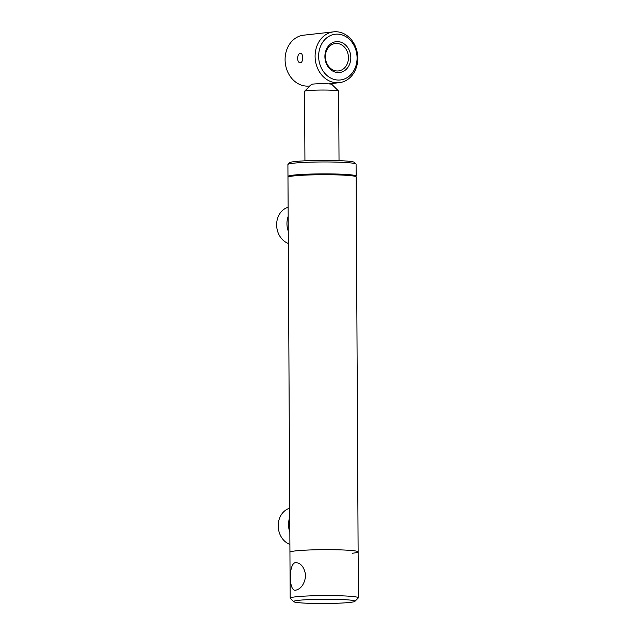 <?xml version="1.0" encoding="UTF-8"?>
<svg xmlns="http://www.w3.org/2000/svg" width="635" height="635" viewBox="0 0 635 635"><rect width="100%" height="100%" fill="white"/><g stroke="black" fill="none" stroke-linecap="round" stroke-linejoin="round"><path stroke-width="0.95" d="M293.68 601.678A30.686 2.143 -0.3 0 1 308.793 599.599A30.686 2.143 -0.3 0 1 341.162 599.488A30.686 2.143 -0.3 0 1 354.894 601.361A30.686 2.143 -0.3 0 1 307.411 603.25A30.686 2.143 -0.3 0 1 293.68 601.678L290.258 598.313A34.092 2.381 -0.3 0 1 290.179 598.146L287.972 177.284A34.092 2.381 -0.3 0 1 288.06 177.117L288.901 176.268A33.242 2.326 -0.3 0 1 294.299 175.125A33.242 2.326 -0.3 0 1 330.478 173.966A33.242 2.326 -0.3 0 1 355.219 175.919L356.076 176.76A34.092 2.381 -0.3 0 1 356.156 176.927L358.124 551.878A34.092 2.381 -0.3 0 1 352.504 553.22M288.06 177.117A34.092 2.381 -0.3 0 1 293.592 175.943A34.092 2.381 -0.3 0 1 330.7 174.76A34.092 2.381 -0.3 0 1 356.076 176.76M289.933 552.236A34.092 2.381 -0.3 0 1 295.561 550.894A34.092 2.381 -0.3 0 1 333.812 549.719A34.092 2.381 -0.3 0 1 358.124 551.878A34.092 2.381 -0.3 0 0 342.781 549.966A34.092 2.381 -0.3 0 0 307.856 550.045A34.092 2.381 -0.3 0 0 289.933 552.236M304.935 160.822L304.57 91.329A17.05 1.191 -0.3 0 1 304.609 91.242A17.05 1.191 -0.3 0 1 320.254 90.059A17.05 1.191 -0.3 0 1 338.622 91.067A17.05 1.191 -0.3 0 1 338.661 91.146L339.026 160.639M304.609 91.242L311.38 84.439A10.231 0.714 -0.3 0 1 320.762 83.725A10.231 0.714 -0.3 0 1 331.78 84.328L338.622 91.067M289.83 532.122A18.748 15.621 -96.4 0 1 289.75 517.39M289.703 508.262A18.748 15.621 83.6 0 0 278.217 525.851A18.748 15.621 83.6 0 0 289.893 544.385M288.258 231.14A18.748 15.621 -96.4 0 1 288.179 216.408M288.131 207.288A18.748 15.621 83.6 0 0 276.638 224.869A18.748 15.621 83.6 0 0 288.322 243.411M288.377 176.8A34.092 2.381 -0.3 0 1 287.972 176.435L287.909 164.536A34.092 2.381 -0.3 0 1 287.988 164.37L289.679 162.663A32.385 2.262 -0.3 0 1 339.804 160.671A32.385 2.262 -0.3 0 1 354.298 162.33L356.005 164.013A34.092 2.381 -0.3 0 1 356.092 164.179L356.156 176.078A34.092 2.381 -0.3 0 1 355.751 176.451M287.988 164.37A34.092 2.381 -0.3 0 1 340.749 162.266A34.092 2.381 -0.3 0 1 356.005 164.013M287.972 176.435A34.092 2.381 -0.3 0 1 305.887 174.244A34.092 2.381 -0.3 0 1 340.812 174.173A34.092 2.381 -0.3 0 1 356.156 176.078M290.179 598.146A34.092 2.381 -0.3 0 1 308.094 595.955A34.092 2.381 -0.3 0 1 343.019 595.876A34.092 2.381 -0.3 0 1 358.362 597.789A34.092 2.381 -0.3 0 1 358.283 597.956L354.894 601.361M295.767 590.177C301.165 588.875 304.483 584.041 305.729 575.659C304.395 567.293 301.022 562.943 295.616 562.626C288.441 562.967 288.592 592.225 295.767 590.177L295.148 590.201M296.275 562.602L295.616 562.626M300.482 62.746C303.411 62.651 303.363 52.713 300.434 53.396C296.712 53.459 296.759 63.389 300.482 62.746L300.26 62.754M337.939 72.573A15.51 12.922 83.6 0 0 350.814 57.626A15.51 12.922 83.6 0 0 337.772 41.624A15.51 12.922 83.6 0 0 324.898 56.571A15.51 12.922 83.6 0 0 337.939 72.573M336.994 70.977A13.811 11.501 83.6 0 0 338.447 70.929A13.811 11.501 83.6 0 0 348.424 56.801A13.811 11.501 83.6 0 0 336.844 43.434A13.811 11.501 83.6 0 0 335.391 43.482A13.811 11.501 83.6 0 0 325.414 57.602A13.811 11.501 83.6 0 0 336.994 70.977M333.621 31.845A25.567 21.296 83.6 0 0 315.151 57.999A25.567 21.296 83.6 0 0 336.582 82.764A25.567 21.296 83.6 0 0 339.28 82.669A25.567 21.296 83.6 0 0 357.751 56.515A25.567 21.296 83.6 0 0 336.32 31.75A25.567 21.296 83.6 0 0 333.621 31.845L303.617 35.187A25.567 21.296 83.6 0 0 285.139 61.341A25.567 21.296 83.6 0 0 306.578 86.106A25.567 21.296 83.6 0 0 309.277 86.011L309.88 85.947M337.733 34.147A23.011 19.169 83.6 0 0 318.635 56.317A23.011 19.169 83.6 0 0 337.979 80.058A23.011 19.169 83.6 0 0 357.076 57.888A23.011 19.169 83.6 0 0 337.733 34.147M358.362 597.789L358.124 551.878M328.493 83.868L339.28 82.669"/></g></svg>
